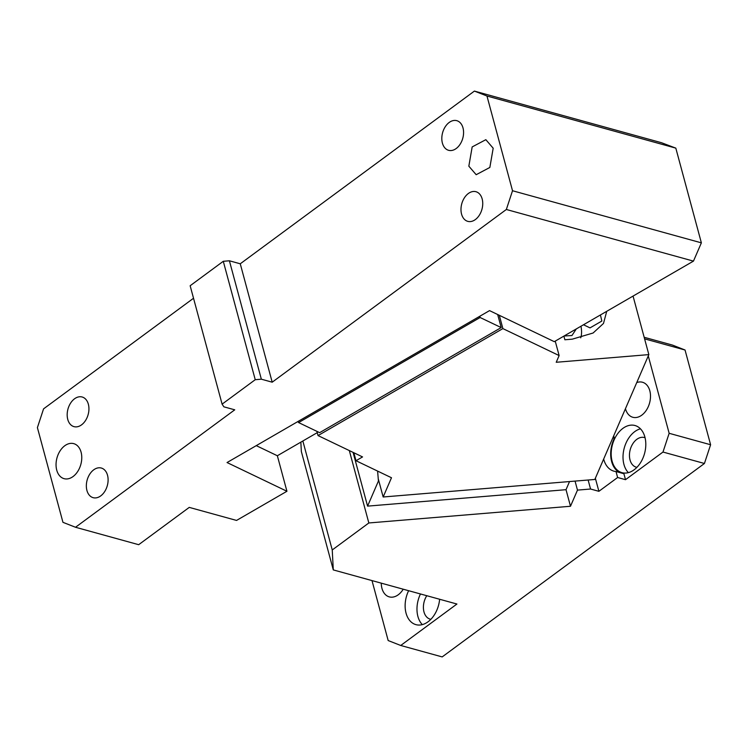 <?xml version="1.0" encoding="UTF-8"?>
<svg xmlns="http://www.w3.org/2000/svg" width="748" height="748" viewBox="0 0 748 748"><rect width="100%" height="100%" fill="white"/><g stroke="black" fill="none" stroke-linecap="round" stroke-linejoin="round"><path stroke-width="1.12" d="M583.505 324.763L590.022 327.886L601.86 321.032L600.429 314.964M675.818 148.132L661.513 142.718L474.4 91.088L240.258 263.792L272.197 382.191L506.349 209.487L512.52 190.74L701.372 242.848L675.818 148.132L486.967 96.015L512.52 190.74M506.349 209.487L693.461 261.117L701.372 242.848M693.461 261.117L554.287 341.668L489.538 310.616L227.046 462.545L286.933 491.268L277.349 455.747L256.265 445.64M462.993 127.889A15.371 10.463 105.4 0 1 460.17 144.177A15.371 10.463 105.4 0 1 448.604 150.311A15.371 10.463 105.4 0 1 442.395 143.092A15.371 10.463 105.4 0 1 445.219 126.805A15.371 10.463 105.4 0 1 456.785 120.671A15.371 10.463 105.4 0 1 462.993 127.889M486.967 96.015L474.4 91.088M493.184 148.216L485.845 139.68L472.175 146.926L468.837 166.178L476.177 174.705L489.846 167.459L493.184 148.216M461.563 214.124A15.371 10.463 105.4 0 1 464.386 197.837A15.371 10.463 105.4 0 1 475.952 191.712A15.371 10.463 105.4 0 1 482.161 198.931A15.371 10.463 105.4 0 1 479.337 215.218A15.371 10.463 105.4 0 1 467.771 221.352A15.371 10.463 105.4 0 1 461.563 214.124M222.1 404.144L255.236 379.704L223.287 261.295L190.151 285.745L222.1 404.144L223.886 406.828L234.741 409.82L75.52 527.265L62.954 522.328L37.4 427.613L43.571 408.857L193.526 298.256M223.287 261.295L229.402 260.79L261.342 379.189L255.236 379.704M229.402 260.79L240.258 263.792M272.197 382.191L261.342 379.189M277.349 455.747L317.255 432.653M286.933 491.268L236.546 520.43L189.253 507.387L138.679 544.694L75.52 527.265M81.083 452.175A18.167 12.37 105.4 0 1 77.745 471.418A18.167 12.37 105.4 0 1 64.076 478.664A18.167 12.37 105.4 0 1 56.736 470.137A18.167 12.37 105.4 0 1 60.074 450.885A18.167 12.37 105.4 0 1 73.743 443.639A18.167 12.37 105.4 0 1 81.083 452.175M86.927 490.454A15.371 10.463 105.4 0 1 89.751 474.167A15.371 10.463 105.4 0 1 101.317 468.033A15.371 10.463 105.4 0 1 107.525 475.261A15.371 10.463 105.4 0 1 104.701 491.548A15.371 10.463 105.4 0 1 93.135 497.672A15.371 10.463 105.4 0 1 86.927 490.454M88.358 404.219A15.371 10.463 105.4 0 1 85.534 420.507A15.371 10.463 105.4 0 1 73.968 426.631A15.371 10.463 105.4 0 1 67.759 419.413A15.371 10.463 105.4 0 1 70.583 403.125A15.371 10.463 105.4 0 1 82.149 397.001A15.371 10.463 105.4 0 1 88.358 404.219M625.45 408.689A18.167 12.37 -74.6 0 0 625.468 408.735A18.167 12.37 -74.6 0 0 632.808 417.272A18.167 12.37 -74.6 0 0 646.478 410.026A18.167 12.37 -74.6 0 0 649.816 390.774A18.167 12.37 -74.6 0 0 642.476 382.247A18.167 12.37 -74.6 0 0 636.744 382.574M644.168 337.273L672.48 345.09L685.046 350.017L710.6 444.742L704.429 463.489L442.18 656.912L400.732 645.477L456.925 604.029L333.29 569.911L332.243 549.958L368.839 522.964L570.49 506.265L577.484 490.108L590.555 489.024L598.886 491.314L617.624 477.505L616.015 471.539L623.907 473.718L625.515 479.683L617.624 477.505M648.273 355.926L669.151 433.298L710.6 444.742M669.151 433.298L662.98 452.044L704.429 463.489M685.046 350.017L644.589 338.853M333.29 569.911L301.341 451.512L300.855 442.143M612.836 437.861L614.342 438.281A25.161 17.129 -74.6 0 0 611.63 461.525A25.161 17.129 -74.6 0 0 619.793 472.586M613.697 435.869L614.342 438.281M662.98 452.044L625.515 479.683M371.999 580.588L388.175 640.55L400.732 645.477M426.771 595.707A15.371 10.463 -74.6 0 0 423.985 611.939A15.371 10.463 -74.6 0 0 430.194 619.157A15.371 10.463 -74.6 0 0 430.857 619.307M645.075 437.758A15.371 10.463 -74.6 0 0 644.421 437.543A15.371 10.463 -74.6 0 0 632.855 443.676A15.371 10.463 -74.6 0 0 630.031 459.964A15.371 10.463 -74.6 0 0 636.249 467.182A15.371 10.463 -74.6 0 0 636.913 467.332M381.265 583.15A18.167 12.37 -74.6 0 0 381.948 588.349A18.167 12.37 -74.6 0 0 389.297 596.885A18.167 12.37 -74.6 0 0 403.228 589.209M302.846 440.993L332.243 549.958M349.316 450.577L368.839 522.964M499.299 315.291L502.88 328.596L559.13 355.571L556.231 362.275L648.843 354.608L594.838 479.459L383.163 496.99L378.254 478.804L377.6 471.09L378.441 480.992L367.577 506.125L353.075 452.372M590.555 489.024L588.134 480.02M575.053 481.104L577.484 490.108M595.361 478.253L598.886 491.314M603.664 459.066L603.739 459.347A25.161 17.129 -74.6 0 0 613.902 471.165A25.161 17.129 -74.6 0 0 616.015 471.539M367.577 506.125L566.021 489.688L570.49 506.265M566.021 489.688L569.537 481.553M422.321 624.617A24.46 16.652 105.4 0 1 417.898 616.427A24.46 16.652 105.4 0 1 420.46 593.968M628.367 472.643A24.46 16.652 105.4 0 1 623.944 464.452A24.46 16.652 105.4 0 1 640.456 428.81M612.098 461.179A24.46 16.652 -74.6 0 0 621.99 472.671A24.46 16.652 -74.6 0 0 640.391 462.919A24.46 16.652 -74.6 0 0 644.879 437A24.46 16.652 -74.6 0 0 634.996 425.519A24.46 16.652 -74.6 0 0 616.595 435.271A24.46 16.652 -74.6 0 0 612.098 461.179M408.623 590.696A24.46 16.652 -74.6 0 0 406.052 613.164A24.46 16.652 -74.6 0 0 415.935 624.645A24.46 16.652 -74.6 0 0 439.628 599.251M580.719 337.825A33.538 14.324 59.9 0 0 580.981 326.212M563.889 336.114L564.88 339.77L572.285 339.162L593.099 333.01L603.486 323.454L606.731 311.318M564.067 336.002L571.958 335.525L576.306 328.924M633.051 296.077L648.843 354.608M555.231 341.116L559.13 355.571M383.163 496.99L391.485 477.748L355.992 460.721L362.556 456.925L318.04 435.579L316.9 431.353M318.04 435.579L502.88 328.596M479.823 316.245L480.16 317.489L298.602 422.573L319.639 432.662L501.197 327.577L497.672 314.515M298.602 422.573L298.003 421.732M501.197 327.577L478.757 316.862M355.992 460.721L353.841 452.746"/></g></svg>
